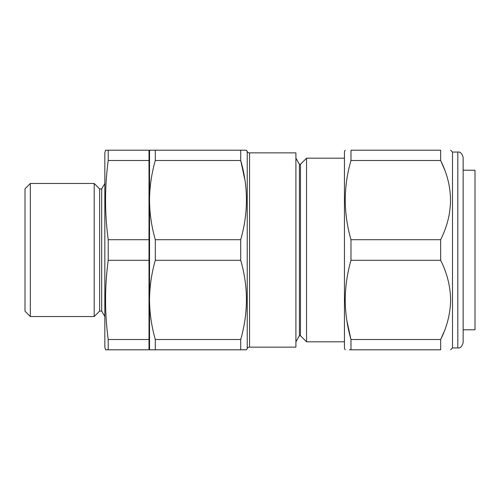 <?xml version="1.0" encoding="UTF-8"?>
<svg xmlns="http://www.w3.org/2000/svg" width="500" height="500" viewBox="0 0 500 500"><rect width="100%" height="100%" fill="white"/><g stroke="black" fill="none" stroke-linecap="round" stroke-linejoin="round"><path stroke-width="0.75" d="M463.144 329.844L475 329.738L475 170.263L463.144 170.156M30.325 183.469L30.325 316.531L94.188 316.531L94.188 183.469L30.325 183.469L25 188.794L25 311.206L30.325 316.531M99.644 188.925L101.688 188.925L101.688 311.075L99.644 311.075L99.644 188.925L94.188 183.469M99.644 311.075L94.188 316.531M101.688 311.075L104.838 316.531M101.688 188.925L104.838 183.469M104.838 347.131L104.838 152.869L105.55 150.206L108.219 150.206L108.219 160.5C104.681 186.9 104.681 213.306 108.219 239.706L108.219 260.294C104.681 286.694 104.681 313.1 108.219 339.5L108.219 349.794L105.55 349.794L104.838 347.131M149.012 340.481L149.544 340.481M149.012 159.519L149.544 159.519L149.544 200.106C149.644 186.731 151.562 173.531 155.306 160.5L155.306 150.206L149.544 150.206L149.544 299.894C149.644 286.525 151.562 273.325 155.306 260.294L155.306 239.706C151.556 226.644 149.637 213.444 149.544 200.106M300.475 335.737L300.475 164.262L306.55 158.188L306.55 341.812L300.475 335.737L299.413 335.737L299.413 164.262L295.906 158.188M300.475 164.262L299.413 164.262M299.413 335.737L295.906 341.812M247.237 348.462L247.237 151.537L246.469 150.206L240.706 150.206L240.706 160.5C248.319 186.756 248.319 213.156 240.706 239.706L240.706 260.294C248.319 286.55 248.319 312.95 240.706 339.5L240.706 349.794L246.469 349.794L247.237 348.462A2.662 2.662 0 0 1 249.537 347.131L295.906 347.131L295.906 152.869L249.537 152.869L249.537 347.131M247.237 151.537A2.662 2.662 0 0 0 249.537 152.869M344.456 158.188L306.55 158.188M344.456 341.812L306.55 341.812M345.225 349.794L344.456 348.462L344.456 151.537L345.225 150.206M349.375 349.794L350.981 349.794C343.375 349.794 343.375 349.794 350.981 349.794L350.981 339.5L440.656 339.5C447.031 326.881 450.356 313.681 450.631 299.894C450.369 286.175 447.044 272.975 440.656 260.294L440.656 239.706C453.762 213.375 453.762 186.969 440.656 160.5L440.656 150.206C453.762 150.206 453.762 150.206 440.656 150.206L350.981 150.206C343.375 150.206 343.375 150.206 350.981 150.206C343.375 150.206 343.375 150.206 350.981 150.206L350.981 160.5C343.375 186.756 343.375 213.156 350.981 239.706L350.981 260.294C347.25 273.3 345.325 286.5 345.225 299.894C345.312 313.212 347.238 326.413 350.981 339.5L346.838 320.519M463.144 331.7L463.144 168.3M463.144 157.394L463.144 342.606C462.044 346.569 460.269 348.344 457.819 347.931L457.819 152.069C460.175 151.594 461.95 153.369 463.144 157.394M457.819 347.931L452.5 347.931L452.5 152.069L450.631 150.206M350.981 160.5L440.656 160.5L444.819 170.175M444.094 331.688L440.85 339.087M350.981 349.794L440.656 349.794C453.762 349.794 453.762 349.794 440.656 349.794L440.656 339.5M350.981 260.294L440.656 260.294M350.981 239.706L440.656 239.706M240.706 260.294L155.306 260.294M240.706 239.706L155.306 239.706M155.306 339.5C151.556 326.438 149.637 313.238 149.544 299.894L149.544 349.794L155.306 349.794L155.306 339.5L240.706 339.5M246.469 349.794L155.306 349.794M244.769 321.05L245.012 319.456M244.931 180.012L240.706 160.5L155.306 160.5M246.469 150.206L155.306 150.206M108.219 349.794L149.012 349.794L149.012 160.5L108.219 160.5M149.012 160.5L149.012 150.206L106.888 150.206M149.012 239.706L108.219 239.706M149.012 260.294L108.219 260.294M149.012 339.5L108.219 339.5M106.894 349.794L105.8 349.794M105.994 150.206L106.544 150.206M457.819 152.069L452.5 152.069M452.5 347.931L450.631 349.794"/></g></svg>
